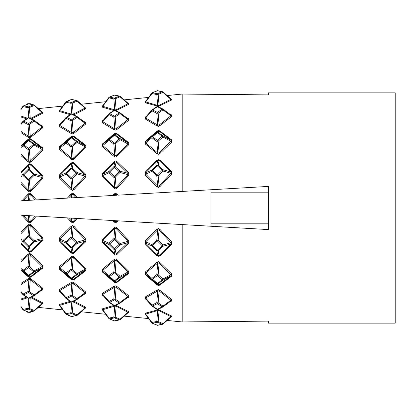 <?xml version="1.0" encoding="UTF-8"?>
<svg xmlns="http://www.w3.org/2000/svg" width="416" height="416" viewBox="0 0 416 416"><rect width="100%" height="100%" fill="white"/><g stroke="black" fill="none" stroke-linecap="round" stroke-linejoin="round"><path stroke-width="0.62" d="M165.636 192.395L210.964 189.758L210.964 192.166L268.538 192.166M210.964 192.166L210.964 226.242L180.372 224.463M210.964 189.758L268.538 186.41L268.538 229.59L182.177 224.567L182.177 321.948L268.538 321.105L268.538 323.149L395.2 323.149L395.2 92.851L268.538 92.851L268.538 94.895L182.177 94.052L268.538 94.895M210.964 226.242L20.972 215.197L20.972 233.672L20.972 232.279L28.293 224.754L29.697 224.11L31.039 224.853L30.295 225.498L42.094 238.451L42.838 237.666L31.039 224.853M116.776 220.766L116.152 221.489L116.896 222.03L117.946 220.834L116.787 220.766M112.783 220.537L114.15 222.035L114.78 221.494L116.152 221.489L116.064 220.724L114.681 220.646L114.78 221.494L113.979 220.605M113.968 220.605L112.804 220.537M77.142 218.462L75.967 218.395L73.221 221.53L73.97 222.066L77.158 218.462M67.397 217.896L71.224 222.071L71.848 221.536L73.221 221.53L72.831 218.213L71.448 218.13L71.848 221.536L68.624 217.968L67.413 217.896M36.39 216.091L35.178 216.024L30.295 221.572L31.039 222.102L36.4 216.091M21.97 215.254L28.293 222.108L28.922 221.582L30.295 221.572L29.598 215.696L28.215 215.618L28.922 221.582L23.234 215.327M163.582 223.486L151.476 222.784M176.504 224.24L167.825 223.735M40.539 291.008L42.838 289.874L42.838 288.267L31.039 278.949L29.697 278.335L28.293 278.704L20.972 283.374L20.972 270.436L28.293 276.812L29.697 277.399L31.039 276.978L42.838 268.008L42.838 265.798L31.039 254.16L29.697 253.448L28.293 253.978L20.972 260.39L20.972 243.053L20.972 244.088L28.293 251.592L29.697 252.268L31.039 251.675L42.838 240.266L42.838 237.666M268.538 321.105L182.177 321.948L167.185 320.45L182.177 321.948M182.177 94.052L167.185 95.55L182.177 94.052L182.177 191.433L117.946 195.166L116.896 193.97L115.523 193.279L114.15 193.965L112.783 195.463L116.782 195.234M114.15 222.035L115.544 222.721L116.896 222.03M71.224 222.071L72.618 222.758L73.97 222.066M28.293 222.108L29.697 222.804L31.039 222.102M26.577 297.159L20.972 298.979L20.972 292.38M42.572 303.68A1.149 0.811 78.7 0 1 42.838 303.727L42.838 302.884L31.528 297.092M42.229 303.971L34.304 310.882L38.303 307.393L62.748 309.899L65.905 314.111A1.149 0.291 143.2 0 1 66.076 313.716L59.8 305.334L71.115 301.959M85.16 308.344L77.241 315.255L81.224 311.782L105.674 314.262L108.841 318.49A1.149 0.291 143.2 0 1 109.013 318.094L102.731 309.712L114.78 306.108L116.152 306.259L127.962 312.286L127.962 312.712L127.962 312.286A1.149 0.749 113.2 0 1 128.705 311.631L115.544 305.214M124.186 316.134L148.569 318.583L124.186 316.134L120.177 319.628L120.042 319.197A1.149 0.749 112.3 0 1 119.298 319.852A1.149 0.801 78.1 0 0 119.626 319.894M171.376 316.805A1.149 0.811 78.6 0 1 171.642 316.852L171.642 316.009L158.465 309.644L145.038 313.295L145.038 314.142A1.149 0.754 -68 0 1 145.345 314.168A1.149 0.754 -68 0 1 145.668 314.512L145.668 314.085L157.711 310.534A1.149 0.806 69.5 0 0 157.082 309.795M128.44 312.432A1.149 0.811 78.6 0 1 128.705 312.478L128.705 311.631M114.15 305.37L102.107 308.922L102.107 309.764A1.149 0.754 -68.1 0 1 102.409 309.79A1.149 0.754 -68.1 0 1 102.731 310.138L102.731 309.712L102.731 310.138M169.322 302.188L171.642 301.038L171.642 299.432L159.827 290.285L158.465 289.692L157.082 290.04L145.038 297.128L145.038 298.735L146.24 299.53M126.396 298.459L128.705 297.315L128.705 295.714L116.896 286.51L115.544 285.912L114.15 286.265L102.107 293.405L102.107 295.012L103.303 295.807M159.827 262.439L158.465 261.742L157.082 262.257L145.038 272.23L145.038 274.446L157.082 284.918L158.454 285.506L159.827 285.085L171.642 276.12L171.642 273.91L159.827 262.439A1.149 0.354 -42.8 0 0 159.084 263.151L170.898 274.726A1.149 0.406 131.8 0 1 171.642 273.91M115.523 258.981L114.15 259.501L102.107 269.526L102.107 271.742L114.15 282.214L115.544 282.802L116.896 282.386L128.705 273.416L128.705 271.206L116.896 259.683L115.523 258.981M159.827 229.258L158.47 228.53L157.082 229.159L145.038 241.051L145.038 243.651L157.082 255.804L158.465 256.469L159.827 255.887L171.642 244.53L171.642 241.93L159.827 229.258L159.084 229.923L170.898 242.72L171.642 241.93M115.523 227.063L114.15 227.698L102.107 239.632L102.107 242.226L114.15 254.394L115.544 255.065L116.896 254.483L128.705 243.11L128.705 240.51L116.896 227.796L115.523 227.063M73.97 226.33L72.623 225.592L71.224 226.231L59.171 238.207L59.171 240.807L71.224 252.996L72.587 253.666L73.97 253.079L85.774 241.686L85.774 239.091L73.97 226.33L73.221 226.98L85.025 239.876L85.025 241.186L73.221 252.71A1.149 0.452 -135.7 0 1 73.97 253.079M73.97 256.927L72.587 256.214L71.224 256.745L59.171 266.828L59.171 269.032L71.224 279.51L72.618 280.103L73.97 279.682L85.774 270.712L85.774 268.502L73.97 256.927A1.149 0.348 -42.3 0 0 73.221 257.624L85.025 269.318L85.025 270.436L73.221 279.516A1.149 0.666 -128.2 0 1 73.97 279.682M83.465 294.731L85.774 293.597L85.774 291.99L73.97 282.734L72.618 282.126L71.224 282.49L59.171 289.682L59.171 291.288L60.367 292.084M85.509 308.053A1.149 0.811 78.6 0 1 85.774 308.1L85.774 307.258L73.814 301.137M70.179 301.335L59.171 304.548L59.171 305.391A1.149 0.754 -68.1 0 1 59.478 305.417A1.149 0.754 -68.1 0 1 59.8 305.76L59.8 305.334L59.8 305.76M149.526 193.331L158.678 192.795M31.039 191.147L42.838 178.334L42.838 175.734L31.039 164.325L29.697 163.732L28.293 164.408L20.972 171.912L20.972 172.947L28.922 164.726L30.295 164.684L42.094 176.233L42.094 177.549L30.295 190.502L31.039 191.147L29.697 191.89L28.293 191.246L20.972 183.721L20.972 182.328L20.972 200.803L77.152 197.538M112.783 195.463L77.158 197.538L73.97 193.934L72.587 193.242L71.224 193.929L67.397 198.104L68.624 198.032L71.848 194.464L73.221 194.47L75.962 197.605L113.979 195.395L114.78 194.506L114.15 193.965M21.97 200.746L23.234 200.673L28.922 194.418L28.293 193.892L21.97 200.746M31.039 193.898L30.295 194.428L28.922 194.418L28.215 200.382L29.598 200.304L30.295 194.428L35.178 199.976L36.4 199.909L31.039 193.898L29.65 193.196L28.293 193.892M71.224 193.929L71.848 194.464L71.448 197.87L72.831 197.787L73.221 194.47L73.97 193.934M116.896 193.97L116.152 194.511L114.78 194.506L114.681 195.354L116.064 195.276L116.152 194.511L116.776 195.234M148.569 97.417L124.186 99.866L148.569 97.417M105.674 101.738L81.224 104.218L105.674 101.738M62.748 106.101L38.303 108.607L62.748 106.101L65.905 101.889A1.149 0.291 36.8 0 0 66.076 102.284A1.149 0.801 -78.1 0 1 66.706 101.488A1.149 0.749 -112.3 0 0 66.44 101.494M31.528 118.908L42.838 113.116L42.838 112.273A1.149 0.811 101.3 0 1 42.572 112.32M20.972 123.62L20.972 117.021L26.577 118.841M28.293 164.408A1.149 0.307 43.4 0 0 28.922 164.726L27.971 169.572L28.6 170.04A1.149 0.333 -47.3 0 1 29.344 169.525A1.149 1.05 -168.9 0 0 27.971 169.572L23.145 174.346A1.149 0.894 66.6 0 0 23.145 175.661A1.149 0.333 -47.3 0 1 23.774 174.814L23.145 174.346L20.972 175.287L20.972 155.61L28.293 162.022L29.697 162.552L31.039 161.84L42.838 150.202L42.838 147.992L31.039 139.022L29.697 138.601L28.293 139.188L20.972 145.564L20.972 132.626L28.293 137.296L29.697 137.665L31.039 137.051L42.838 127.733L42.838 126.126L40.539 124.992M73.97 162.921L72.587 162.334L71.224 163.004L59.171 175.193L59.171 177.793L71.224 189.769L72.587 190.408L73.97 189.67L85.774 176.909L85.774 174.314L73.97 162.921A1.149 0.452 -44.3 0 1 73.221 163.29L85.025 174.814L85.025 176.124L73.221 189.02L73.97 189.67M73.97 136.318L72.618 135.897L71.224 136.49L59.171 146.968L59.171 149.172L71.224 159.255L72.587 159.786L73.97 159.073L85.774 147.498L85.774 145.288L73.97 136.318A1.149 0.666 -51.8 0 1 73.221 136.484L85.025 145.564L85.025 146.682L73.221 158.376A1.149 0.348 -137.7 0 0 73.97 159.073M60.367 123.916L59.171 124.712L59.171 126.318L71.224 133.51L72.618 133.874L73.97 133.266L85.774 124.01L85.774 122.403L83.465 121.269M73.814 114.863L85.774 108.742L85.774 107.9A1.149 0.811 101.4 0 1 85.509 107.947M59.478 110.583A1.149 0.754 -111.9 0 1 59.171 110.609L59.171 111.452L70.179 114.665M115.544 110.786L128.705 104.369L128.705 103.522A1.149 0.811 101.4 0 1 128.44 103.568M102.357 106.174L102.409 106.205A1.149 0.754 -111.9 0 1 102.107 106.236L102.107 107.078L114.15 110.63M145.288 101.795L145.345 101.832A1.149 0.754 -112 0 1 145.038 101.858L145.038 102.705L158.465 106.361L171.642 99.991L171.642 99.148A1.149 0.811 101.4 0 1 171.376 99.195M103.303 120.193L102.107 120.988L102.107 122.595L114.15 129.735L115.544 130.088L116.896 129.49L128.705 120.286L128.705 118.685L126.396 117.541M146.24 116.47L145.038 117.265L145.038 118.872L157.082 125.96L158.465 126.313L159.827 125.715L171.642 116.568L171.642 114.962L169.322 113.812M115.523 133.198L114.15 133.786L102.107 144.258L102.107 146.474L114.15 156.499L115.544 157.019L116.896 156.317L128.705 144.794L128.705 142.584L116.896 133.614L115.523 133.198M159.827 130.915L158.47 130.494L157.082 131.082L145.038 141.554L145.038 143.77L157.082 153.743L158.454 154.258L159.827 153.561L171.642 142.09L171.642 139.88L159.827 130.915A1.149 0.655 -52 0 1 159.084 131.087L170.898 140.156A1.149 0.562 127 0 0 171.642 139.88M115.523 160.935L114.15 161.606L102.107 173.774L102.107 176.368L114.15 188.302L115.544 188.937L116.896 188.204L128.705 175.49L128.705 172.89L116.896 161.517L115.523 160.935M159.827 160.113L158.47 159.531L157.082 160.196L145.038 172.349L145.038 174.949L157.082 186.841L158.454 187.47L159.827 186.742L171.642 174.07L171.642 171.47L159.827 160.113A1.149 0.442 -44.6 0 1 159.084 160.493L170.898 171.969A1.149 0.343 133 0 0 171.642 171.47M27.508 297.788L20.972 299.926L20.972 298.979L20.972 307.065M20.972 290.389L20.972 290.675L20.972 290.389M28.293 278.704A1.149 0.671 54.7 0 1 28.922 279.5L20.972 284.596L20.972 283.374L20.972 292.328M20.972 269.745L20.972 270.436L20.972 269.532L23.145 271.326A1.149 0.411 -48.8 0 0 23.774 271.123A1.149 0.546 -126.9 0 1 23.145 270.208A1.149 0.759 129.5 0 0 23.145 271.326L27.971 275.548A1.149 1.144 -38.7 0 0 29.344 275.636A1.149 0.546 -126.9 0 1 28.6 275.35A1.149 0.411 131.2 0 1 27.971 275.548L28.922 276.734L20.972 269.745M28.293 253.978A1.149 0.473 46.6 0 1 28.922 254.758L20.972 261.768L20.972 260.39L20.972 269.532M28.293 224.754L28.922 225.441L20.972 233.672L20.972 243.053L28.922 251.274L30.295 251.316A1.149 0.463 -135.9 0 1 31.039 251.675M20.972 155.61L20.972 154.232L20.972 155.61M28.293 139.188A1.149 0.541 48.6 0 0 28.922 139.266L20.972 146.255L20.972 145.564L20.972 154.232L28.922 161.242L30.295 161.143A1.149 0.343 -138.1 0 0 31.039 161.84M20.972 132.626L20.972 131.404L20.972 132.626M20.972 117.021L20.972 116.074L20.972 117.021M20.972 125.611L20.972 125.325L20.972 125.611M27.248 311.667L28.215 312.957L29.598 313.009L30.888 311.75L33.79 311.137L28.959 312.156M30.888 104.25L29.598 102.991L28.215 103.043L27.248 104.333L23.457 105.888L28.283 103.906M29.708 312L29.598 313.009L28.215 312.957L28.314 312M28.314 104L28.215 103.043L29.598 102.991L29.708 104M20.972 175.287L20.972 182.328L28.922 190.559L30.295 190.502L29.344 180.076L28.6 179.275A1.149 0.333 132.7 0 0 27.971 180.118A1.149 0.582 -5.2 0 0 29.344 180.076L34.174 175.302A1.149 0.738 -74.2 0 0 34.174 173.987A1.149 0.333 132.7 0 0 33.431 174.502L34.174 175.302L42.094 177.549L42.838 178.334M20.972 123.672L20.972 131.404L28.922 136.5L30.295 136.37A1.149 0.577 -132.5 0 0 31.039 137.051M20.972 108.935L20.972 116.074L27.508 118.212M42.838 240.266A1.149 0.343 47 0 0 42.094 239.767L42.094 238.451L34.174 240.698L33.431 241.498A1.149 0.333 47.3 0 0 34.174 242.013A1.149 0.738 -105.8 0 0 34.174 240.698L29.344 235.924L30.295 225.498L28.922 225.441L27.971 235.882A1.149 0.333 47.3 0 0 28.6 236.725L29.344 235.924A1.149 0.582 -174.8 0 0 27.971 235.882L23.145 240.339A1.149 0.894 113.4 0 0 23.145 241.654L23.774 241.186A1.149 0.333 -132.7 0 1 23.145 240.339L20.972 239.398M23.28 294.928A1.149 0.608 -55.9 0 0 23.774 294.882A1.149 0.707 -116.8 0 1 23.145 293.982A1.149 0.551 138.6 0 0 23.031 294.715L20.857 292.25M23.504 310.128A1.149 0.749 -67.7 0 0 23.774 310.138A1.149 0.801 -101.9 0 1 23.145 309.343A1.149 0.291 143.2 0 0 22.974 309.738L20.8 306.836M152.308 323.253A1.149 0.749 -67.7 0 0 152.578 323.263L157.404 322.244A1.149 0.749 -67.7 0 0 158.148 321.589A1.149 0.458 -175.1 0 1 156.775 321.448A1.149 0.801 78.1 0 0 157.404 322.244L162.235 324.225A1.149 0.801 78.1 0 0 162.557 324.272A1.149 1.149 0 0 0 162.978 324.106A1.149 1.149 0 0 1 162.588 324.262L157.763 325.281L162.588 324.262M157.732 325.286A1.149 0.801 -101.9 0 1 157.404 325.244L152.578 323.263A1.149 0.801 -101.9 0 1 151.944 322.468L156.775 321.448L157.711 310.534L159.084 310.684L170.898 316.659A1.149 0.749 113.2 0 1 171.642 316.009M159.827 310.081A1.149 0.759 -59.3 0 0 159.084 310.684L158.148 321.589L162.978 323.57A1.149 0.749 112.3 0 1 162.235 324.225L157.404 325.244A1.149 0.749 112.3 0 1 157.134 325.239M167.185 320.45L163.108 324.007L162.978 323.57L170.898 316.659L170.898 317.086L170.898 316.659M145.668 314.512L145.668 314.085L151.944 322.468A1.149 0.291 143.2 0 0 151.778 322.863L148.569 318.583M151.944 322.894A1.149 0.749 -67.7 0 0 152.261 323.237L157.087 325.218L152.261 323.237M145.038 313.295A1.149 0.801 -102.6 0 1 145.668 314.085M171.278 316.878L171.293 316.82A1.149 0.811 78.6 0 0 170.898 317.086M109.372 318.88A1.149 0.749 -67.7 0 0 109.642 318.885L114.468 317.871A1.149 0.749 -67.7 0 0 115.211 317.21A1.149 0.458 -175.1 0 1 113.838 317.075A1.149 0.801 78.1 0 0 114.468 317.871L119.298 319.852L114.468 320.871A1.149 0.749 112.3 0 1 114.202 320.861M116.896 305.656A1.149 0.759 -58.9 0 0 116.152 306.259L115.211 317.21L120.042 319.197L127.962 312.286M114.78 320.918A1.149 1.149 0 0 1 114.234 320.876A1.149 1.149 0 0 0 114.78 320.918A1.149 0.801 -101.9 0 1 114.468 320.871L109.642 318.885A1.149 0.801 -101.9 0 1 109.013 318.094L113.838 317.075L114.78 306.108M109.013 318.521A1.149 0.749 -67.7 0 0 109.325 318.864L114.156 320.845M102.107 308.922A1.149 0.801 -102.6 0 1 102.731 309.712M128.346 312.499L128.362 312.442A1.149 0.811 78.6 0 0 127.962 312.712M66.44 314.506A1.149 0.749 -67.7 0 0 66.706 314.512L71.536 313.492A1.149 0.749 -67.7 0 0 72.28 312.837A1.149 0.458 -175.1 0 1 70.907 312.702A1.149 0.801 78.1 0 0 71.536 313.492L76.362 315.479A1.149 0.801 78.1 0 0 76.69 315.52M73.97 301.226A1.149 0.759 -58.4 0 0 73.221 301.824L85.025 307.908L85.025 308.334L85.025 307.908A1.149 0.749 113.3 0 1 85.774 307.258M77.241 315.255L77.106 314.818A1.149 0.749 112.3 0 1 76.362 315.479L71.536 316.493A1.149 0.749 112.3 0 1 71.266 316.488M71.859 316.54A1.149 0.801 -101.9 0 1 71.536 316.493L66.706 314.512A1.149 0.801 -101.9 0 1 66.076 313.716L70.907 312.702L71.817 302.084M66.076 314.142A1.149 0.749 -67.7 0 0 66.388 314.486L71.219 316.472M59.171 304.548A1.149 0.801 -102.7 0 1 59.8 305.334M85.41 308.131L85.426 308.069A1.149 0.811 78.6 0 0 85.025 308.334M152.084 306.093A1.149 0.608 -55.9 0 0 152.578 306.046L157.404 303.602A1.149 0.608 -55.9 0 0 158.148 302.822L156.775 302.702A1.149 0.707 63.2 0 0 157.404 303.602L162.235 306.868A1.149 0.707 63.2 0 0 162.848 306.982A1.149 1.149 0 0 0 162.978 306.909A1.149 0.458 -126.6 0 0 162.978 306.088A1.149 0.608 124.1 0 1 162.235 306.868L157.404 309.312A1.149 0.608 124.1 0 1 156.915 309.358M145.668 298.828L145.668 298.017L157.711 290.846A1.149 0.676 55.8 0 0 157.082 290.04M158.023 309.421A1.149 0.707 -116.8 0 1 157.404 309.312L152.578 306.046A1.149 0.707 -116.8 0 1 151.944 305.146L156.775 302.702L157.711 290.846L159.084 290.976L170.898 300.206A1.149 0.608 124.8 0 1 171.642 299.432M159.827 290.285A1.149 0.582 -48.7 0 0 159.084 290.976L158.148 302.822L162.978 306.088L170.898 300.206L170.898 301.018L162.978 306.899A1.149 0.707 63.2 0 1 162.874 306.972L158.044 309.41A1.149 0.707 -116.8 0 0 158.148 309.338M145.038 297.128A1.149 0.707 -117.4 0 1 145.668 298.017L151.944 305.146A1.149 0.551 138.6 0 0 151.835 305.88L145.553 298.75M151.944 305.958A1.149 0.608 -55.9 0 0 152.053 306.072L156.879 309.338A1.149 0.608 124.1 0 1 156.775 309.223M145.496 298.678A1.149 0.619 -56.1 0 0 145.038 298.735M171.642 301.038A1.149 0.718 63.3 0 0 170.997 300.95L171.075 300.903M109.148 302.375A1.149 0.608 -55.9 0 0 109.642 302.328L114.468 299.884A1.149 0.608 -55.9 0 0 115.211 299.099L113.838 298.984A1.149 0.707 63.2 0 0 114.468 299.884L119.298 303.144A1.149 0.707 63.2 0 0 119.917 303.259A1.149 1.149 0 0 0 120.042 303.186A1.149 0.458 -126.6 0 0 120.042 302.364A1.149 0.608 124.1 0 1 119.298 303.144L114.468 305.588A1.149 0.608 124.1 0 1 113.979 305.635M102.731 295.11L102.731 294.294L114.78 287.071A1.149 0.676 55.5 0 0 114.15 286.265M114.015 305.661A1.149 1.149 0 0 0 115.071 305.708A1.149 0.707 -116.8 0 1 114.468 305.588L109.642 302.328A1.149 0.707 -116.8 0 1 109.013 301.423L113.838 298.984L114.78 287.071L116.152 287.201L127.962 296.483L127.962 297.3L120.042 303.176A1.149 0.707 63.2 0 1 119.938 303.248L115.112 305.692A1.149 0.707 -116.8 0 0 115.211 305.62M116.896 286.51A1.149 0.582 -48.3 0 0 116.152 287.201L115.211 299.099L120.042 302.364L127.962 296.483A1.149 0.608 124.9 0 1 128.705 295.714M102.107 293.405A1.149 0.707 -117.5 0 1 102.731 294.294L109.013 301.423A1.149 0.551 138.6 0 0 108.898 302.162L102.622 295.032M109.013 302.24A1.149 0.608 -55.9 0 0 109.117 302.354L113.948 305.62A1.149 0.608 124.1 0 1 113.838 305.5M102.565 294.96A1.149 0.619 -56.1 0 0 102.107 295.012M128.705 297.315A1.149 0.718 63.3 0 0 128.06 297.227L128.144 297.18M66.217 298.652A1.149 0.608 -55.9 0 0 66.706 298.605L71.536 296.161A1.149 0.608 -55.9 0 0 72.28 295.376L70.907 295.261A1.149 0.707 63.2 0 0 71.536 296.161L76.362 299.426A1.149 0.707 63.2 0 0 76.981 299.536M59.8 291.387L59.8 290.576L71.848 283.286A1.149 0.676 55.1 0 0 71.224 282.49M72.155 301.98A1.149 0.707 -116.8 0 1 71.536 301.87L66.706 298.605A1.149 0.707 -116.8 0 1 66.076 297.705L70.907 295.261L71.848 283.286L73.221 283.416L85.025 292.765L85.025 293.576L77.106 299.452A1.149 0.458 -126.6 0 0 77.106 298.641A1.149 0.608 124.1 0 1 76.362 299.426L71.536 301.87A1.149 0.608 124.1 0 1 71.042 301.917M73.97 282.734A1.149 0.582 -48 0 0 73.221 283.416L72.28 295.376L77.106 298.641L85.025 292.765A1.149 0.608 124.9 0 1 85.774 291.99M72.28 301.896A1.149 0.707 -116.8 0 1 72.176 301.969L77.002 299.525A1.149 0.707 63.2 0 0 77.106 299.452M59.171 289.682A1.149 0.707 -117.5 0 1 59.8 290.576L66.076 297.705A1.149 0.551 138.6 0 0 65.962 298.438L59.686 291.309M66.076 298.516A1.149 0.608 -55.9 0 0 66.18 298.631L71.011 301.896A1.149 0.608 124.1 0 1 70.907 301.782M59.628 291.236A1.149 0.619 -56.1 0 0 59.171 291.288M85.774 293.597A1.149 0.718 63.3 0 0 85.129 293.504L85.207 293.457M157.404 275.605A1.149 0.411 -48.8 0 0 158.148 274.773L156.775 274.69A1.149 0.546 53.1 0 0 157.404 275.605L162.235 279.833A1.149 0.546 53.1 0 0 162.978 280.119A1.149 0.629 -118.3 0 0 162.978 279.001A1.149 0.411 131.2 0 1 162.235 279.833L157.404 283.462A1.149 0.411 131.2 0 1 156.775 283.66A1.149 1.144 -38.7 0 0 158.148 283.748A1.149 0.546 -126.9 0 1 157.404 283.462L152.578 279.235A1.149 0.546 -126.9 0 1 151.944 278.32A1.149 0.759 129.5 0 0 151.944 279.438A1.149 0.411 -48.8 0 0 152.578 279.235L157.404 275.605M145.038 272.23A1.149 0.541 -127.4 0 1 145.668 273.14L151.944 278.32L156.775 274.69L157.711 263.052L159.084 263.151L158.148 274.773L162.978 279.001L170.898 274.726L170.898 275.844L159.084 284.913L157.711 284.83L145.668 274.253L145.668 273.14L157.711 263.052A1.149 0.484 47.5 0 0 157.082 262.257M157.082 284.918A1.149 0.525 131.4 0 1 157.711 284.83L156.775 283.66L145.668 274.253A1.149 0.421 -48.8 0 0 145.038 274.446M171.642 276.12A1.149 0.562 53 0 0 170.898 275.844L162.978 280.119L158.148 283.748L159.084 284.913A1.149 0.655 -128 0 1 159.827 285.085M114.468 272.901A1.149 0.411 -48.8 0 0 115.211 272.069L113.838 271.986A1.149 0.546 53.1 0 0 114.468 272.901L119.298 277.129A1.149 0.546 53.1 0 0 120.042 277.415A1.149 0.629 -118.3 0 0 120.042 276.297A1.149 0.411 131.2 0 1 119.298 277.129L114.468 280.758A1.149 0.411 131.2 0 1 113.838 280.956A1.149 1.144 -38.7 0 0 115.211 281.044A1.149 0.546 -126.9 0 1 114.468 280.758L109.642 276.531A1.149 0.546 -126.9 0 1 109.013 275.616A1.149 0.759 129.5 0 0 109.013 276.734A1.149 0.411 -48.8 0 0 109.642 276.531L114.468 272.901M102.107 269.526A1.149 0.541 -127.4 0 1 102.731 270.436L109.013 275.616L113.838 271.986L114.78 260.291L116.152 260.39L127.962 272.022L127.962 273.14L116.152 282.214L114.78 282.131L102.731 271.549L102.731 270.436L114.78 260.291A1.149 0.478 47.2 0 0 114.15 259.501M116.896 259.683A1.149 0.348 -42.6 0 0 116.152 260.39L115.211 272.069L120.042 276.297L127.962 272.022A1.149 0.406 131.9 0 1 128.705 271.206M114.15 282.214A1.149 0.53 131.4 0 1 114.78 282.131L113.838 280.956L102.731 271.549A1.149 0.421 -48.8 0 0 102.107 271.742M128.705 273.416A1.149 0.562 53 0 0 127.962 273.14L120.042 277.415L115.211 281.044L116.152 282.214A1.149 0.66 -128.1 0 1 116.896 282.386M71.536 270.197A1.149 0.411 -48.8 0 0 72.28 269.365L70.907 269.282A1.149 0.546 53.1 0 0 71.536 270.197L76.362 274.425A1.149 0.546 53.1 0 0 77.106 274.711A1.149 0.629 -118.3 0 0 77.106 273.593A1.149 0.411 131.2 0 1 76.362 274.425L71.536 278.054A1.149 0.411 131.2 0 1 70.907 278.252A1.149 1.144 -38.7 0 0 72.28 278.34A1.149 0.546 -126.9 0 1 71.536 278.054L66.706 273.827A1.149 0.546 -126.9 0 1 66.076 272.912A1.149 0.759 129.5 0 0 66.076 274.03A1.149 0.411 -48.8 0 0 66.706 273.827L71.536 270.197M85.774 270.712A1.149 0.562 53 0 0 85.025 270.436L77.106 274.711L72.28 278.34L73.221 279.516L71.848 279.432L59.8 268.845L59.8 267.732L71.848 257.53A1.149 0.478 46.9 0 0 71.224 256.745M59.171 266.828A1.149 0.541 -127.4 0 1 59.8 267.732L66.076 272.912L70.907 269.282L71.848 257.53L73.221 257.624L72.28 269.365L77.106 273.593L85.025 269.318A1.149 0.406 131.9 0 1 85.774 268.502M71.224 279.51A1.149 0.536 131.4 0 1 71.848 279.432L70.907 278.252L59.8 268.845A1.149 0.421 -48.8 0 0 59.171 269.032M157.404 240.989L158.148 240.188A1.149 0.582 -174.8 0 0 156.775 240.146A1.149 0.333 47.3 0 0 157.404 240.989L162.235 245.762A1.149 0.333 47.3 0 0 162.978 246.277A1.149 0.738 -105.8 0 0 162.978 244.962L156.775 250.692A1.149 1.05 -11.1 0 0 158.148 250.739A1.149 0.333 -132.7 0 1 157.404 250.224L152.578 245.45A1.149 0.333 -132.7 0 1 151.944 244.603A1.149 0.894 113.4 0 0 151.944 245.918L157.404 240.989M145.038 241.051A1.149 0.328 -133.1 0 1 145.668 241.883L151.944 244.603L156.775 240.146L157.711 229.866L159.084 229.923L158.148 240.188L162.978 244.962L170.898 242.72L170.898 244.031L159.084 255.507L157.711 255.466L145.668 243.194L145.668 241.883L157.711 229.866L157.082 229.159M157.082 255.804A1.149 0.286 136.3 0 1 157.711 255.466L156.775 250.692L151.944 245.918L145.668 243.194L145.038 243.651M171.642 244.53A1.149 0.343 47 0 0 170.898 244.031L162.978 246.277L158.148 250.739L159.084 255.507A1.149 0.442 -135.4 0 1 159.827 255.887M114.468 239.569L115.211 238.768A1.149 0.582 -174.8 0 0 113.838 238.722A1.149 0.333 47.3 0 0 114.468 239.569L119.298 244.343A1.149 0.333 47.3 0 0 120.042 244.858A1.149 0.738 -105.8 0 0 120.042 243.542L113.838 249.272A1.149 1.05 -11.1 0 0 115.211 249.314A1.149 0.333 -132.7 0 1 114.468 248.804L109.642 244.031A1.149 0.333 -132.7 0 1 109.013 243.183A1.149 0.894 113.4 0 0 109.013 244.499L114.468 239.569M102.107 239.632A1.149 0.328 -133.1 0 1 102.731 240.458L109.013 243.183L113.838 238.722L114.78 228.4L116.152 228.452L127.962 241.296L127.962 242.611L116.152 254.108L114.78 254.067L102.731 241.774L102.731 240.458L114.78 228.4L114.15 227.698M116.896 227.796L116.152 228.452L115.211 238.768L120.042 243.542L127.962 241.296L128.705 240.51M114.15 254.394A1.149 0.291 136.4 0 1 114.78 254.067L113.838 249.272L109.013 244.499L102.731 241.774L102.107 242.226M128.705 243.11A1.149 0.343 47 0 0 127.962 242.611L120.042 244.858L115.211 249.314L116.152 254.108A1.149 0.447 -135.6 0 1 116.896 254.483M71.536 238.15L72.28 237.349A1.149 0.582 -174.8 0 0 70.907 237.302A1.149 0.333 47.3 0 0 71.536 238.15L76.362 242.923A1.149 0.333 47.3 0 0 77.106 243.433A1.149 0.738 -105.8 0 0 77.106 242.122L70.907 247.848A1.149 1.05 -11.1 0 0 72.28 247.894A1.149 0.333 -132.7 0 1 71.536 247.38L66.706 242.606A1.149 0.333 -132.7 0 1 66.076 241.764A1.149 0.894 113.4 0 0 66.076 243.074L71.536 238.15M85.774 241.686A1.149 0.343 47 0 0 85.025 241.186L77.106 243.433L72.28 247.894L73.221 252.71L71.848 252.673L59.8 240.354L59.8 239.039L71.848 226.923L71.224 226.231M59.171 238.207A1.149 0.322 -133.1 0 1 59.8 239.039L66.076 241.764L70.907 237.302L71.848 226.923L73.221 226.98L72.28 237.349L77.106 242.122L85.025 239.876L85.774 239.091M71.224 252.996A1.149 0.302 136.5 0 1 71.848 252.673L70.907 247.848L66.076 243.074L59.8 240.354L59.171 240.807M157.404 165.776A1.149 0.333 -47.3 0 1 158.148 165.261A1.149 1.05 -168.9 0 0 156.775 165.308L162.978 171.038A1.149 0.738 -74.2 0 0 162.978 169.723A1.149 0.333 132.7 0 0 162.235 170.238L157.404 175.011A1.149 0.333 132.7 0 0 156.775 175.854A1.149 0.582 -5.2 0 0 158.148 175.812L151.944 170.082A1.149 0.894 66.6 0 0 151.944 171.397A1.149 0.333 -47.3 0 1 152.578 170.55L157.404 165.776M145.038 172.349L145.668 172.806L151.944 170.082L156.775 165.308L157.711 160.534L159.084 160.493L158.148 165.261L162.978 169.723L170.898 171.969L170.898 173.28L159.084 186.077L157.711 186.134L145.668 174.117L145.668 172.806L157.711 160.534A1.149 0.286 43.7 0 1 157.082 160.196M157.082 186.841L157.711 186.134L156.775 175.854L151.944 171.397L145.668 174.117A1.149 0.328 -46.9 0 1 145.038 174.949M171.642 174.07L170.898 173.28L162.978 171.038L158.148 175.812L159.084 186.077L159.827 186.742M114.468 167.196A1.149 0.333 -47.3 0 1 115.211 166.686A1.149 1.05 -168.9 0 0 113.838 166.728L120.042 172.458A1.149 0.738 -74.2 0 0 120.042 171.142A1.149 0.333 132.7 0 0 119.298 171.657L114.468 176.431A1.149 0.333 132.7 0 0 113.838 177.278A1.149 0.582 -5.2 0 0 115.211 177.232L109.013 171.501A1.149 0.894 66.6 0 0 109.013 172.817A1.149 0.333 -47.3 0 1 109.642 171.969L114.468 167.196M102.107 173.774L102.731 174.226L109.013 171.501L113.838 166.728L114.78 161.933L116.152 161.892L127.962 173.389L127.962 174.704L116.152 187.548L114.78 187.6L102.731 175.542L102.731 174.226L114.78 161.933A1.149 0.291 43.6 0 1 114.15 161.606M116.896 161.517A1.149 0.447 -44.4 0 1 116.152 161.892L115.211 166.686L120.042 171.142L127.962 173.389A1.149 0.343 133 0 0 128.705 172.89M114.15 188.302L114.78 187.6L113.838 177.278L109.013 172.817L102.731 175.542A1.149 0.328 -46.9 0 1 102.107 176.368M128.705 175.49L127.962 174.704L120.042 172.458L115.211 177.232L116.152 187.548L116.896 188.204M71.536 168.62A1.149 0.333 -47.3 0 1 72.28 168.106A1.149 1.05 -168.9 0 0 70.907 168.152L77.106 173.878A1.149 0.738 -74.2 0 0 77.106 172.567A1.149 0.333 132.7 0 0 76.362 173.077L71.536 177.85A1.149 0.333 132.7 0 0 70.907 178.698A1.149 0.582 -5.2 0 0 72.28 178.651L66.076 172.926A1.149 0.894 66.6 0 0 66.076 174.236A1.149 0.333 -47.3 0 1 66.706 173.394L71.536 168.62M85.774 176.909L85.025 176.124L77.106 173.878L72.28 178.651L73.221 189.02L71.848 189.077L59.8 176.961L59.8 175.646L71.848 163.327A1.149 0.302 43.5 0 1 71.224 163.004M59.171 175.193L59.8 175.646L66.076 172.926L70.907 168.152L71.848 163.327L73.221 163.29L72.28 168.106L77.106 172.567L85.025 174.814A1.149 0.343 133 0 0 85.774 174.314M71.224 189.769L71.848 189.077L70.907 178.698L66.076 174.236L59.8 176.961A1.149 0.322 -46.9 0 1 59.171 177.793M157.404 132.538A1.149 0.546 -53.1 0 1 158.148 132.252A1.149 1.144 -141.3 0 0 156.775 132.34A1.149 0.411 48.8 0 1 157.404 132.538L162.235 136.167A1.149 0.411 48.8 0 1 162.978 136.999A1.149 0.629 -61.7 0 0 162.978 135.881A1.149 0.546 126.9 0 0 162.235 136.167L157.404 140.395A1.149 0.546 126.9 0 0 156.775 141.31L158.148 141.227A1.149 0.411 -131.2 0 0 157.404 140.395L152.578 136.765A1.149 0.411 -131.2 0 0 151.944 136.562A1.149 0.759 50.5 0 0 151.944 137.68A1.149 0.546 -53.1 0 1 152.578 136.765L157.404 132.538M145.038 141.554A1.149 0.421 -131.2 0 0 145.668 141.747L156.775 132.34L157.711 131.17L159.084 131.087L158.148 132.252L162.978 135.881L170.898 140.156L170.898 141.274L159.084 152.849L157.711 152.948L145.668 142.86L145.668 141.747L157.711 131.17A1.149 0.525 48.6 0 1 157.082 131.082M157.082 153.743A1.149 0.484 132.5 0 0 157.711 152.948L156.775 141.31L151.944 137.68L145.668 142.86A1.149 0.541 -52.6 0 1 145.038 143.77M171.642 142.09A1.149 0.406 48.2 0 1 170.898 141.274L162.978 136.999L158.148 141.227L159.084 152.849A1.149 0.354 -137.2 0 0 159.827 153.561M114.468 135.242A1.149 0.546 -53.1 0 1 115.211 134.956A1.149 1.144 -141.3 0 0 113.838 135.044A1.149 0.411 48.8 0 1 114.468 135.242L119.298 138.871A1.149 0.411 48.8 0 1 120.042 139.703A1.149 0.629 -61.7 0 0 120.042 138.585A1.149 0.546 126.9 0 0 119.298 138.871L114.468 143.099A1.149 0.546 126.9 0 0 113.838 144.014L115.211 143.931A1.149 0.411 -131.2 0 0 114.468 143.099L109.642 139.469A1.149 0.411 -131.2 0 0 109.013 139.266A1.149 0.759 50.5 0 0 109.013 140.384A1.149 0.546 -53.1 0 1 109.642 139.469L114.468 135.242M102.107 144.258A1.149 0.421 -131.2 0 0 102.731 144.451L113.838 135.044L114.78 133.869L116.152 133.786L127.962 142.86L127.962 143.978L116.152 155.61L114.78 155.709L102.731 145.564L102.731 144.451L114.78 133.869A1.149 0.53 48.6 0 1 114.15 133.786M116.896 133.614A1.149 0.66 -51.9 0 1 116.152 133.786L115.211 134.956L120.042 138.585L127.962 142.86A1.149 0.562 127 0 0 128.705 142.584M114.15 156.499A1.149 0.478 132.8 0 0 114.78 155.709L113.838 144.014L109.013 140.384L102.731 145.564A1.149 0.541 -52.6 0 1 102.107 146.474M128.705 144.794A1.149 0.406 48.1 0 1 127.962 143.978L120.042 139.703L115.211 143.931L116.152 155.61A1.149 0.348 -137.4 0 0 116.896 156.317M71.536 137.946A1.149 0.546 -53.1 0 1 72.28 137.66A1.149 1.144 -141.3 0 0 70.907 137.748A1.149 0.411 48.8 0 1 71.536 137.946L76.362 141.575A1.149 0.411 48.8 0 1 77.106 142.407A1.149 0.629 -61.7 0 0 77.106 141.289A1.149 0.546 126.9 0 0 76.362 141.575L71.536 145.803A1.149 0.546 126.9 0 0 70.907 146.718L72.28 146.635A1.149 0.411 -131.2 0 0 71.536 145.803L66.706 142.173A1.149 0.411 -131.2 0 0 66.076 141.97A1.149 0.759 50.5 0 0 66.076 143.088A1.149 0.546 -53.1 0 1 66.706 142.173L71.536 137.946M85.774 147.498A1.149 0.406 48.1 0 1 85.025 146.682L77.106 142.407L72.28 146.635L73.221 158.376L71.848 158.47L59.8 148.268L59.8 147.155L71.848 136.568A1.149 0.536 48.6 0 1 71.224 136.49M59.171 146.968A1.149 0.421 -131.2 0 0 59.8 147.155L70.907 137.748L71.848 136.568L73.221 136.484L72.28 137.66L77.106 141.289L85.025 145.564A1.149 0.562 127 0 0 85.774 145.288M71.224 159.255A1.149 0.478 133.1 0 0 71.848 158.47L70.907 146.718L66.076 143.088L59.8 148.268A1.149 0.541 -52.6 0 1 59.171 149.172M156.915 106.642A1.149 0.608 55.9 0 1 157.404 106.688A1.149 0.707 -63.2 0 1 158.023 106.579M171.642 116.568A1.149 0.608 55.2 0 1 170.898 115.794L170.898 114.982L162.978 109.101A1.149 1.149 0 0 0 162.833 109.013A1.149 0.707 116.8 0 0 162.235 109.132A1.149 0.608 55.9 0 1 162.978 109.912A1.149 0.458 -53.4 0 0 162.978 109.101A1.149 0.707 116.8 0 0 162.874 109.028L158.044 106.59A1.149 0.707 -63.2 0 1 158.148 106.662M156.775 106.777A1.149 0.608 55.9 0 1 156.879 106.662L152.053 109.928A1.149 0.608 -124.1 0 0 151.944 110.042M145.553 117.25L151.835 110.12A1.149 0.551 41.4 0 0 151.944 110.854A1.149 0.707 -63.2 0 1 152.578 109.954A1.149 0.608 -124.1 0 0 152.084 109.907M159.827 125.715A1.149 0.582 -131.3 0 1 159.084 125.024L158.148 113.178A1.149 0.608 -124.1 0 0 157.404 112.398A1.149 0.707 116.8 0 0 156.775 113.298L158.148 113.178L162.978 109.912L170.898 115.794L159.084 125.024L157.711 125.154L145.668 117.983L145.668 117.172M145.038 117.265A1.149 0.619 -123.9 0 0 145.496 117.322M157.082 125.96A1.149 0.676 124.2 0 0 157.711 125.154L156.775 113.298L151.944 110.854L145.668 117.983A1.149 0.707 -62.6 0 1 145.038 118.872M171.075 115.097L170.997 115.05A1.149 0.718 116.7 0 0 171.642 114.962M113.979 110.365A1.149 0.608 55.9 0 1 114.468 110.412A1.149 0.707 -63.2 0 1 115.086 110.297A1.149 1.149 0 0 0 114.015 110.339M128.705 120.286A1.149 0.608 55.1 0 1 127.962 119.517L127.962 118.7L120.042 112.824A1.149 1.149 0 0 0 119.902 112.736A1.149 0.707 116.8 0 0 119.298 112.856A1.149 0.608 55.9 0 1 120.042 113.636A1.149 0.458 -53.4 0 0 120.042 112.824A1.149 0.707 116.8 0 0 119.938 112.752L115.112 110.308A1.149 0.707 -63.2 0 1 115.211 110.38M113.838 110.5A1.149 0.608 55.9 0 1 113.948 110.38L109.117 113.646A1.149 0.608 -124.1 0 0 109.013 113.76M102.622 120.968L108.898 113.838A1.149 0.551 41.4 0 0 109.013 114.577A1.149 0.707 -63.2 0 1 109.642 113.672A1.149 0.608 -124.1 0 0 109.148 113.625M116.896 129.49A1.149 0.582 -131.7 0 1 116.152 128.799L115.211 116.901A1.149 0.608 -124.1 0 0 114.468 116.116A1.149 0.707 116.8 0 0 113.838 117.016L115.211 116.901L120.042 113.636L127.962 119.517L116.152 128.799L114.78 128.929L102.731 121.706L102.731 120.89M102.107 120.988A1.149 0.619 -123.9 0 0 102.56 121.04M114.15 129.735A1.149 0.676 124.5 0 0 114.78 128.929L113.838 117.016L109.013 114.577L102.731 121.706A1.149 0.707 -62.5 0 1 102.107 122.595M128.138 118.82L128.06 118.773A1.149 0.718 116.7 0 0 128.705 118.685M71.042 114.083A1.149 0.608 55.9 0 1 71.536 114.13A1.149 0.707 -63.2 0 1 72.155 114.02M76.981 116.464A1.149 0.707 116.8 0 0 76.362 116.574A1.149 0.608 55.9 0 1 77.106 117.359A1.149 0.458 -53.4 0 0 77.106 116.548A1.149 0.707 116.8 0 0 77.002 116.475L72.176 114.031A1.149 0.707 -63.2 0 1 72.28 114.104M70.907 114.218A1.149 0.608 55.9 0 1 71.011 114.104L66.18 117.369A1.149 0.608 -124.1 0 0 66.076 117.484M59.686 124.691L65.962 117.562A1.149 0.551 41.4 0 0 66.076 118.295A1.149 0.707 -63.2 0 1 66.706 117.395A1.149 0.608 -124.1 0 0 66.217 117.348M77.106 116.548L85.025 122.424L85.025 123.235L73.221 132.584L71.848 132.714L59.8 125.424A1.149 0.707 -62.5 0 1 59.171 126.318M71.224 133.51A1.149 0.676 124.9 0 0 71.848 132.714L70.907 120.739L72.28 120.624A1.149 0.608 -124.1 0 0 71.536 119.839A1.149 0.707 116.8 0 0 70.907 120.739L66.076 118.295L59.8 125.424L59.8 124.613M59.171 124.712A1.149 0.619 -123.9 0 0 59.628 124.764M85.774 124.01A1.149 0.608 55.1 0 1 85.025 123.235L77.106 117.359L72.28 120.624L73.221 132.584A1.149 0.582 -132 0 0 73.97 133.266M85.202 122.538L85.129 122.496A1.149 0.718 116.7 0 0 85.774 122.403M157.134 90.761A1.149 0.749 67.7 0 1 157.404 90.756A1.149 0.801 -78.1 0 1 157.732 90.714M162.978 92.004A1.149 0.801 101.9 0 0 162.588 91.738A1.149 1.149 0 0 1 162.978 91.894A1.149 1.149 0 0 0 162.542 91.728A1.149 0.801 101.9 0 0 162.235 91.775A1.149 0.749 67.7 0 1 162.978 92.43L163.108 91.993L171.028 98.904M145.496 101.52L151.778 93.137A1.149 0.291 36.8 0 0 151.944 93.532A1.149 0.801 -78.1 0 1 152.578 92.737A1.149 0.749 -112.3 0 0 152.308 92.747M171.278 99.122L171.293 99.18A1.149 0.811 101.4 0 1 170.898 98.914L170.898 99.341L159.084 105.316L157.711 105.466L145.668 101.915L145.668 101.488L145.668 101.915A1.149 0.801 -77.4 0 1 145.038 102.705M171.642 99.991A1.149 0.749 66.8 0 1 170.898 99.341L162.978 92.43L158.148 94.411A1.149 0.749 -112.3 0 0 157.404 93.756A1.149 0.801 101.9 0 0 156.775 94.552A1.149 0.458 -4.9 0 1 158.148 94.411L159.084 105.316A1.149 0.759 -120.7 0 0 159.827 105.919M157.082 106.205A1.149 0.806 110.5 0 0 157.711 105.466L156.775 94.552L151.944 93.532L145.668 101.915M114.202 95.139A1.149 0.749 67.7 0 1 114.468 95.129A1.149 0.801 -78.1 0 1 114.795 95.087A1.149 1.149 0 0 0 114.234 95.124M119.626 96.106A1.149 0.801 101.9 0 0 119.298 96.148A1.149 0.749 67.7 0 1 120.042 96.803L120.177 96.372L128.097 103.282M120.042 96.377A1.149 0.801 101.9 0 0 119.657 96.112L114.826 95.092M102.565 105.893L108.841 97.51A1.149 0.291 36.8 0 0 109.013 97.906A1.149 0.801 -78.1 0 1 109.642 97.115A1.149 0.749 -112.3 0 0 109.372 97.12M128.346 103.501L128.362 103.558A1.149 0.811 101.4 0 1 127.962 103.288L127.962 103.714L116.152 109.741L114.78 109.892L102.731 106.288L102.731 105.862L102.731 106.288A1.149 0.801 -77.4 0 1 102.107 107.078M128.705 104.369A1.149 0.749 66.8 0 1 127.962 103.714L120.042 96.803L115.211 98.79A1.149 0.749 -112.3 0 0 114.468 98.129A1.149 0.801 101.9 0 0 113.838 98.925A1.149 0.458 -4.9 0 1 115.211 98.79L116.152 109.741A1.149 0.759 -121.1 0 0 116.896 110.344M71.266 99.512A1.149 0.749 67.7 0 1 71.536 99.507A1.149 0.801 -78.1 0 1 71.859 99.46M76.69 100.48A1.149 0.801 101.9 0 0 76.362 100.521A1.149 0.749 67.7 0 1 77.106 101.182L77.241 100.745L85.16 107.656M77.106 100.755A1.149 0.801 101.9 0 0 76.721 100.485L71.895 99.471M71.115 114.041L59.8 110.666A1.149 0.801 -77.3 0 1 59.171 111.452M59.8 110.666L66.076 102.284L70.907 103.298A1.149 0.458 -4.9 0 1 72.28 103.163A1.149 0.749 -112.3 0 0 71.536 102.508A1.149 0.801 101.9 0 0 70.907 103.298L71.812 113.875M85.41 107.874L85.426 107.931A1.149 0.811 101.4 0 1 85.025 107.666L85.025 108.092L73.221 114.176A1.149 0.759 -121.6 0 0 73.97 114.774M85.774 108.742A1.149 0.749 66.7 0 1 85.025 108.092L77.106 101.182L72.28 103.163L73.221 114.176M28.928 312.161A1.149 0.801 -101.9 0 1 28.6 312.12L23.774 310.138L28.6 309.119A1.149 0.749 -67.7 0 0 29.344 308.464A1.149 0.458 -175.1 0 1 27.971 308.324A1.149 0.801 78.1 0 0 28.6 309.119L33.431 311.1A1.149 0.801 78.1 0 0 33.753 311.147A1.149 1.149 0 0 0 34.174 310.981M34.304 310.882L34.174 310.445A1.149 0.749 112.3 0 1 33.431 311.1L28.6 312.12A1.149 0.749 112.3 0 1 28.33 312.114M23.145 309.769A1.149 0.749 -67.7 0 0 23.457 310.112L28.283 312.094M30.295 297.388L42.094 303.534A1.149 0.749 113.3 0 1 42.838 302.884M42.094 303.534L42.094 303.961L42.094 303.534L34.174 310.445L29.344 308.464L30.259 297.809M42.494 303.69A1.149 0.811 78.7 0 0 42.094 303.961M29.219 298.256A1.149 0.707 -116.8 0 1 28.6 298.147L23.774 294.882L28.6 292.438A1.149 0.608 -55.9 0 0 29.344 291.658L27.971 291.538A1.149 0.707 63.2 0 0 28.6 292.438L33.431 295.703A1.149 0.707 63.2 0 0 34.05 295.812A1.149 0.707 63.2 0 0 34.174 295.734A1.149 0.458 -126.6 0 0 34.174 294.918A1.149 0.608 124.1 0 1 33.431 295.703L28.6 298.147A1.149 0.608 124.1 0 1 28.111 298.194M20.972 291.517L23.145 293.982L27.971 291.538L28.922 279.5L30.295 279.63L42.094 289.042A1.149 0.608 124.9 0 1 42.838 288.267M31.039 278.949A1.149 0.577 -47.5 0 0 30.295 279.63L29.344 291.658L34.174 294.918L42.094 289.042L42.094 289.853L34.174 295.734M23.145 294.793A1.149 0.608 -55.9 0 0 23.249 294.908L28.075 298.173A1.149 0.608 124.1 0 1 27.971 298.059M42.838 289.874A1.149 0.723 63.3 0 0 42.193 289.78M29.344 298.173A1.149 0.707 -116.8 0 1 29.24 298.246L34.07 295.802M28.6 267.493A1.149 0.411 -48.8 0 0 29.344 266.661L27.971 266.578A1.149 0.546 53.1 0 0 28.6 267.493L33.431 271.721A1.149 0.546 53.1 0 0 34.174 272.007A1.149 0.629 -118.3 0 0 34.174 270.889A1.149 0.411 131.2 0 1 33.431 271.721L28.6 275.35L23.774 271.123L28.6 267.493M20.972 268.414L23.145 270.208L27.971 266.578L28.922 254.758L30.295 254.857L42.094 266.614A1.149 0.406 131.9 0 1 42.838 265.798M31.039 254.16A1.149 0.343 -41.9 0 0 30.295 254.857L29.344 266.661L34.174 270.889L42.094 266.614L42.094 267.732L30.295 276.817A1.149 0.671 -128.2 0 1 31.039 276.978M42.838 268.008A1.149 0.562 52.9 0 0 42.094 267.732L34.174 272.007L29.344 275.636L30.295 276.817L28.922 276.734A1.149 0.541 131.4 0 0 28.293 276.812M28.6 245.96L27.971 246.428A1.149 1.05 -11.1 0 0 29.344 246.475A1.149 0.333 -132.7 0 1 28.6 245.96L23.774 241.186L28.6 236.725L33.431 241.498L28.6 245.96M28.293 251.592A1.149 0.307 136.6 0 1 28.922 251.274L27.971 246.428L23.145 241.654L20.972 240.713M31.039 164.325A1.149 0.463 -44.1 0 1 30.295 164.684L29.344 169.525L34.174 173.987L42.094 176.233A1.149 0.343 133 0 0 42.838 175.734M28.293 191.246L28.922 190.559L27.971 180.118L23.145 175.661L20.972 176.602M28.6 140.65A1.149 0.546 -53.1 0 1 29.344 140.364A1.149 1.144 -141.3 0 0 27.971 140.452A1.149 0.411 48.8 0 1 28.6 140.65L33.431 144.279A1.149 0.411 48.8 0 1 34.174 145.111A1.149 0.629 -61.7 0 0 34.174 143.993A1.149 0.546 126.9 0 0 33.431 144.279L28.6 148.507A1.149 0.546 126.9 0 0 27.971 149.422L29.344 149.339A1.149 0.411 -131.2 0 0 28.6 148.507L23.774 144.877A1.149 0.411 -131.2 0 0 23.145 144.674A1.149 0.759 50.5 0 0 23.145 145.792A1.149 0.546 -53.1 0 1 23.774 144.877L28.6 140.65M20.972 146.468L28.922 139.266L30.295 139.183L42.094 148.268A1.149 0.562 127.1 0 0 42.838 147.992M31.039 139.022A1.149 0.671 -51.8 0 1 30.295 139.183L29.344 140.364L34.174 143.993L42.094 148.268L42.094 149.386L30.295 161.143L29.344 149.339L34.174 145.111L42.094 149.386A1.149 0.406 48.1 0 0 42.838 150.202M28.293 162.022A1.149 0.473 133.4 0 0 28.922 161.242L27.971 149.422L23.145 145.792L20.972 147.586M28.111 117.806A1.149 0.608 55.9 0 1 28.6 117.853A1.149 0.707 -63.2 0 1 29.219 117.744M34.05 120.188A1.149 0.707 116.8 0 0 33.431 120.297A1.149 0.608 55.9 0 1 34.174 121.082A1.149 0.458 -53.4 0 0 34.174 120.266A1.149 0.707 116.8 0 0 34.07 120.198L29.24 117.754A1.149 0.707 -63.2 0 1 29.344 117.827M27.971 117.941A1.149 0.608 55.9 0 1 28.075 117.827L23.249 121.092A1.149 0.608 -124.1 0 0 23.145 121.207M20.857 123.75L23.031 121.285A1.149 0.551 41.4 0 0 23.145 122.018A1.149 0.707 -63.2 0 1 23.774 121.118A1.149 0.608 -124.1 0 0 23.28 121.072M42.193 126.22A1.149 0.723 116.7 0 0 42.838 126.126M34.174 120.266L42.094 126.147L42.094 126.958L30.295 136.37L29.344 124.342A1.149 0.608 -124.1 0 0 28.6 123.562A1.149 0.707 116.8 0 0 27.971 124.462L29.344 124.342L34.174 121.082L42.094 126.958A1.149 0.608 55.1 0 0 42.838 127.733M28.293 137.296A1.149 0.671 125.3 0 0 28.922 136.5L27.971 124.462L23.145 122.018L20.972 124.483M28.33 103.886A1.149 0.749 67.7 0 1 28.6 103.88A1.149 0.801 -78.1 0 1 28.928 103.839M34.174 105.019A1.149 1.149 0 0 0 33.738 104.853A1.149 0.801 101.9 0 0 33.431 104.9A1.149 0.749 67.7 0 1 34.174 105.555L34.304 105.118L42.229 112.029M34.174 105.128A1.149 0.801 101.9 0 0 33.79 104.863L28.959 103.844M22.974 106.262L20.8 109.164L22.974 106.262A1.149 0.291 36.8 0 0 23.145 106.657A1.149 0.801 -78.1 0 1 23.774 105.862A1.149 0.749 -112.3 0 0 23.504 105.872M42.838 113.116A1.149 0.749 66.7 0 1 42.094 112.466L42.094 112.039A1.149 0.811 101.3 0 0 42.494 112.31M28.6 106.881A1.149 0.801 101.9 0 0 27.971 107.676A1.149 0.458 -4.9 0 1 29.344 107.536A1.149 0.749 -112.3 0 0 28.6 106.881L23.774 105.862L28.6 103.88L33.431 104.9L28.6 106.881M210.964 223.834L268.538 223.834M28.824 298.366L27.971 308.324L23.145 309.343L20.972 306.441M85.025 307.908L77.106 314.818L72.28 312.837L73.221 301.824M162.235 109.132L157.404 112.398L152.578 109.954L157.404 106.688L162.235 109.132M119.298 112.856L114.468 116.116L109.642 113.672L114.468 110.412L119.298 112.856M76.362 116.574L71.536 119.839L66.706 117.395L71.536 114.13L76.362 116.574M162.235 91.775L157.404 93.756L152.578 92.737L157.404 90.756L162.235 91.775M102.731 106.288L109.013 97.906L113.838 98.925L114.78 109.892M119.298 96.148L114.468 98.129L109.642 97.115L114.468 95.129L119.298 96.148M76.362 100.521L71.536 102.508L66.706 101.488L71.536 99.507L76.362 100.521M34.174 242.013L42.094 239.767L30.295 251.316L29.344 246.475L34.174 242.013M33.431 174.502L28.6 179.275L23.774 174.814L28.6 170.04L33.431 174.502M33.431 120.297L28.6 123.562L23.774 121.118L28.6 117.853L33.431 120.297M20.972 109.559L23.145 106.657L27.971 107.676L28.824 117.634M30.264 118.269L29.344 107.536L34.174 105.555L42.094 112.466L30.295 118.612M157.17 325.25A1.149 1.149 0 0 0 157.711 325.291A1.149 1.149 0 0 1 157.17 325.25M119.657 319.888L114.826 320.908L119.657 319.888A1.149 1.149 0 0 0 120.042 319.732A1.149 1.149 0 0 1 119.605 319.899M71.302 316.498A1.149 1.149 0 0 0 71.843 316.54A1.149 1.149 0 0 1 71.302 316.498M66.076 314.293A1.149 1.149 0 0 0 66.472 314.517A1.149 1.149 0 0 1 66.076 314.293M71.895 316.529L76.721 315.515L71.895 316.529M151.944 323.045A1.149 1.149 0 0 0 152.344 323.268M171.028 317.096L163.108 324.007M145.496 314.48L151.778 322.863M109.013 318.672A1.149 1.149 0 0 0 109.408 318.895M128.097 312.718L120.177 319.628M102.565 310.107L108.841 318.49M76.669 315.526A1.149 1.149 0 0 0 77.106 315.354M59.628 305.729L65.905 314.111M156.952 309.384A1.149 1.149 0 0 0 158.007 309.431M71.084 301.938A1.149 1.149 0 0 0 72.134 301.99M158.007 106.569A1.149 1.149 0 0 0 156.952 106.616M72.134 114.01A1.149 1.149 0 0 0 71.084 114.062M157.711 90.709A1.149 1.149 0 0 0 157.17 90.75A1.149 1.149 0 0 1 157.711 90.709M152.344 92.732A1.149 1.149 0 0 0 151.944 92.955M152.261 92.763L157.087 90.782L152.261 92.763M157.763 90.719L162.588 91.738M119.657 96.112A1.149 1.149 0 0 1 120.042 96.268A1.149 1.149 0 0 0 119.605 96.101M109.408 97.105A1.149 1.149 0 0 0 109.013 97.328M109.325 97.136L114.156 95.155L109.325 97.136M71.843 99.46A1.149 1.149 0 0 0 71.302 99.502A1.149 1.149 0 0 1 71.843 99.46M77.106 100.646A1.149 1.149 0 0 0 76.669 100.474M66.472 101.483A1.149 1.149 0 0 0 66.076 101.707M59.628 110.271L65.905 101.889M66.388 101.514L71.219 99.528L66.388 101.514M167.185 95.55L163.108 91.993M23.145 309.92A1.149 1.149 0 0 0 23.54 310.144M28.366 312.125A1.149 1.149 0 0 0 28.907 312.166M28.148 298.22A1.149 1.149 0 0 0 29.203 298.267M29.203 117.733A1.149 1.149 0 0 0 28.148 117.78M28.907 103.834A1.149 1.149 0 0 0 28.366 103.875M23.54 105.856A1.149 1.149 0 0 0 23.145 106.08M38.303 108.607L34.304 105.118"/></g></svg>

